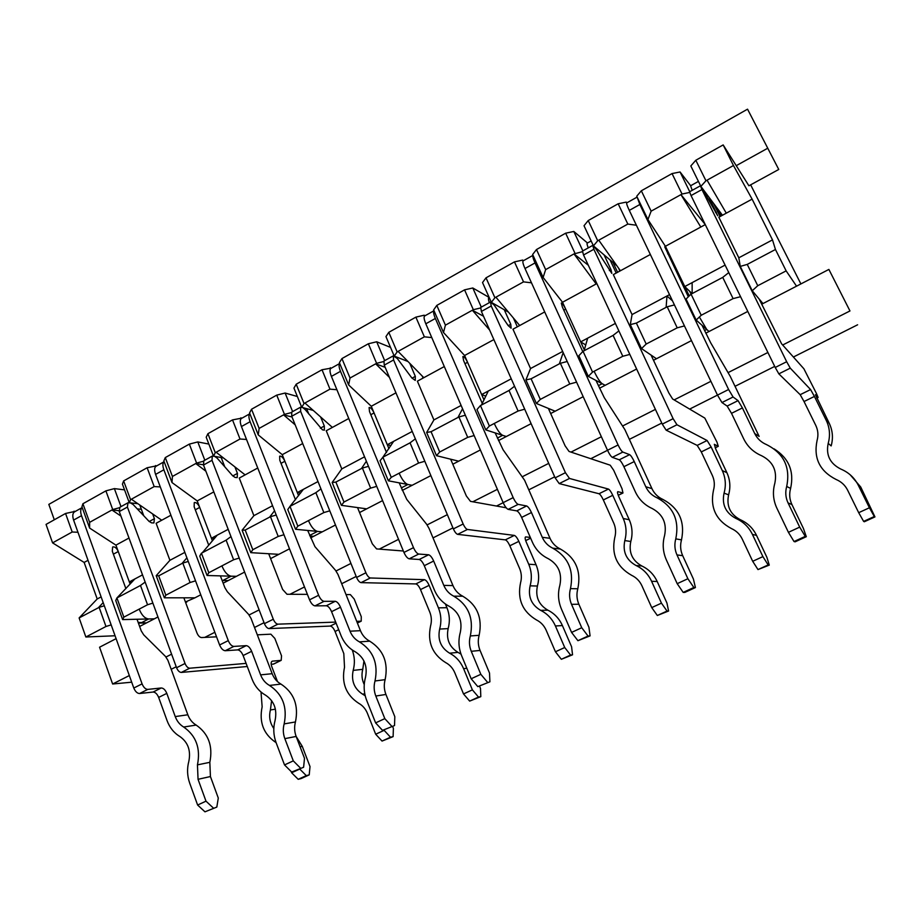 <?xml version="1.0" encoding="UTF-8"?>
<svg xmlns="http://www.w3.org/2000/svg" width="921" height="921" viewBox="0 0 921 921"><rect width="100%" height="100%" fill="white"/><g stroke="black" fill="none" stroke-linecap="round" stroke-linejoin="round"><path stroke-width="1.38" d="M595.968 380.442L604.257 397.63L624.899 429.658L651.941 488.637L645.771 486.737L634.247 461.571C632.405 457.737 630.862 455.423 629.63 454.652L622.838 452.073C621.56 451.267 619.971 448.907 618.083 444.97L535.02 262.934C533.155 258.732 532.488 256.199 533.017 255.324M683.186 592.399L684.798 592.422L695.413 587.552L693.847 587.506L683.186 592.399L677.188 583.672L666.355 559.899C662.89 552.013 662.291 543.908 664.571 535.596C667.057 523.358 662.936 514.332 652.195 508.519C644.55 505.019 638.932 499.458 635.34 491.826L623.897 466.694L634.247 461.571M532.994 255.347L523.289 260.781C522.357 261.23 522.921 263.809 524.993 268.518L607.515 450.277C609.391 454.203 610.991 456.551 612.304 457.346L619.257 459.809C620.524 460.581 622.066 462.872 623.897 466.694M561.292 303.067L562.351 306.969L582.763 351.592M561.419 302.997C562.455 303.423 563.882 305.473 565.678 309.145L584.328 349.865M636.618 369.022L605.189 385.3L602.161 383.7C600.02 382.123 597.453 378.209 594.459 371.98M695.413 587.552L693.421 579.067L682.691 555.674C680.412 550.551 680.02 545.29 681.505 539.879C685.212 521.562 679.019 508.081 662.924 499.447C657.939 497.19 654.29 493.587 651.941 488.637M693.847 587.506L687.883 578.733L676.981 554.926C674.679 549.71 674.276 544.357 675.784 538.866C679.56 520.227 673.263 506.515 656.915 497.731C651.861 495.44 648.142 491.768 645.771 486.737M677.188 583.672L687.883 578.733M702.009 325.263L710.69 342.808L730.295 376.459L759.134 436.393L754.702 433.526L742.407 407.934L738.066 400.635L733.081 396.997L728.615 389.502L639.853 204.497L637.136 197.071M794.029 541.536L795.122 541.824L806.301 536.69L805.265 536.379L794.029 541.536L788.422 532.326L776.852 508.139C773.133 500.103 772.466 491.826 774.826 483.283C777.382 470.712 772.984 461.536 761.609 455.734C753.516 452.257 747.553 446.639 743.731 438.891L731.504 413.333L742.407 407.934M637.125 197.094L626.798 202.873C626.234 203.115 627.063 205.613 629.296 210.391L717.471 395.086L721.972 402.546L727.141 406.069L731.504 413.333M664.732 246.805L688.344 296.804M664.812 246.77L668.773 253.287L689.265 295.906M747.783 311.436L709.032 331.502L706.729 329.453L699.453 317.112M725.092 265.098L684.764 286.546L692.085 293.603M705.82 333.172L709.032 331.502L696.149 320.048L686.064 299.026L691.061 294.144L701.226 315.27L733.093 298.611L722.732 277.382L691.061 294.144L689.668 291.266M806.301 536.69L803.388 528.378L791.933 504.57C789.516 499.366 789.067 493.978 790.609 488.429C794.339 471.322 788.837 458.14 774.112 448.884M805.265 536.379L799.693 527.123L788.042 502.889C785.578 497.593 785.129 492.113 786.695 486.461C790.575 467.327 783.852 453.374 766.537 444.613C761.183 442.345 757.246 438.649 754.702 433.526M788.422 532.326L799.693 527.123M495.141 432.905L503.073 449.759L524.613 480.278L550.01 538.301L542.262 537.288L531.463 512.537C529.702 508.783 528.09 506.596 526.605 505.963L518.189 504.363C516.658 503.718 514.989 501.473 513.181 497.616L435.357 318.47C433.63 314.326 433.181 311.747 433.998 310.722M577.916 640.694L590.085 635.87L588.047 636.054L577.916 640.694L571.573 632.416L561.43 609.057C558.172 601.309 557.654 593.389 559.853 585.296C562.27 573.369 558.402 564.492 548.248 558.667C541.018 555.156 535.723 549.641 532.361 542.135L521.62 517.418L531.463 512.537M433.975 310.757L424.857 315.857C423.591 316.49 423.902 319.138 425.813 323.789L503.154 502.659C504.938 506.504 506.619 508.737 508.173 509.359L516.75 510.879C518.247 511.489 519.87 513.665 521.62 517.418M462.872 356.588L463.597 360.572L482.259 403.375M463.033 356.496C464.322 356.772 465.83 358.706 467.557 362.298L483.974 399.875M531.118 423.672L506.331 436.508L502.659 435.322C500.138 433.998 497.455 430.28 494.589 424.178M590.085 635.87L588.922 627.236L578.86 604.234C576.73 599.191 576.385 594.045 577.812 588.784C581.427 570.928 575.613 557.666 560.371 549.02C555.662 546.752 552.209 543.171 550.01 538.301M588.047 636.054L581.738 627.731L571.527 604.337C569.362 599.214 569.017 593.976 570.467 588.623C574.14 570.456 568.245 556.986 552.784 548.191C548.007 545.877 544.495 542.25 542.262 537.288M571.573 632.416L581.738 627.731M399.161 482.846L406.748 499.378L426.619 524.233L429.094 528.493L452.959 585.595L443.807 585.388L433.664 561.039C431.984 557.355 430.303 555.271 428.599 554.787L418.721 554.051C416.96 553.556 415.221 551.426 413.494 547.65L340.505 371.336C338.893 367.249 338.64 364.624 339.734 363.461M402.304 490.398L403.099 489.984L402.051 489.799L403.099 489.984L412.136 485.298L407.865 484.492C405.01 483.41 402.212 479.876 399.461 473.889M477.815 686.629L489.914 681.805L477.815 686.629L471.172 678.765L461.663 655.81C458.6 648.188 458.14 640.429 460.27 632.543C462.63 620.915 459.003 612.189 449.39 606.375C442.541 602.841 437.533 597.372 434.378 589.993L424.293 565.69L433.664 561.039M339.699 363.496L331.111 368.296C329.545 369.102 329.649 371.808 331.41 376.401L403.951 552.439C405.666 556.203 407.416 558.333 409.189 558.817L419.205 559.473C420.932 559.933 422.624 562.006 424.293 565.69M369.091 407.589L369.517 411.629L386.521 452.487M369.309 407.473C370.806 407.6 372.395 409.431 374.064 412.953L388.961 448.688M489.914 681.805L489.512 673.055L480.06 650.433C478.057 645.483 477.757 640.452 479.139 635.317C482.65 617.899 477.193 604.855 462.756 596.209C458.29 593.93 455.032 590.384 452.959 585.595M487.451 682.208L480.831 674.31L471.264 651.308C469.238 646.277 468.927 641.154 470.332 635.939C473.901 618.221 468.375 604.97 453.742 596.175C449.218 593.861 445.902 590.257 443.807 585.388M471.172 678.765L480.831 674.31M307.683 530.45L314.959 546.66L335.532 570.341L337.995 574.485L360.445 630.678L350.026 631.196L340.505 607.238C338.893 603.635 337.144 601.643 335.244 601.298L324.054 601.344C322.085 600.987 320.278 598.961 318.631 595.265L250.109 421.714C248.612 417.685 248.532 415.026 249.879 413.736M310.63 537.887L313.635 536.321L309.882 535.987L313.635 536.321L322.258 531.854L317.469 531.394C314.291 530.531 311.402 527.157 308.765 521.286M382.514 730.365L394.533 725.552L382.514 730.365L375.607 722.881L366.662 700.305C363.795 692.822 363.404 685.224 365.464 677.534C367.755 666.194 364.348 657.606 355.241 651.792C348.737 648.257 344.005 642.846 341.035 635.582L331.572 611.671L340.505 607.238M249.833 413.771L241.739 418.295C239.909 419.262 239.805 422.014 241.44 426.55L309.548 599.824C311.183 603.52 313.002 605.534 314.982 605.88L326.299 605.753C328.21 606.099 329.971 608.067 331.572 611.671M279.65 456.229L279.811 460.316L295.491 499.792M279.903 456.091C281.607 456.091 283.265 457.818 284.877 461.271L298.577 495.705M394.533 725.552L394.81 716.699L385.934 694.457C384.057 689.587 383.781 684.66 385.128 679.652C388.547 662.648 383.412 649.823 369.724 641.177C365.487 638.898 362.39 635.386 360.445 630.678M391.69 726.151L384.805 718.633L375.814 696.023C373.914 691.072 373.638 686.064 375.008 680.976C378.485 663.696 373.293 650.663 359.42 641.868C355.126 639.554 351.995 635.997 350.026 631.196M375.607 722.881L384.805 718.633M220.384 575.867L224.874 587.679L227.372 591.777L248.578 614.353L251.03 618.382L272.167 673.688L260.608 674.874L251.64 651.308C250.109 647.762 248.302 645.874 246.229 645.644L233.853 646.415C231.701 646.174 229.847 644.24 228.27 640.625L163.869 469.779C162.476 465.796 162.568 463.113 164.134 461.709M223.17 583.189L228.178 580.598L222.099 580.368M291.669 772.051L303.608 767.262L291.669 772.051L284.52 764.925L276.127 742.729C273.433 735.361 273.088 727.935 275.08 720.429C277.313 709.343 274.113 700.904 265.467 695.113C259.296 691.556 254.818 686.214 252.032 679.065L243.121 655.533L251.64 651.308M164.076 461.755L156.443 466.026C154.36 467.12 154.083 469.906 155.591 474.396L219.601 644.965C221.167 648.591 223.043 650.502 225.208 650.733L237.687 649.892C239.771 650.122 241.59 651.999 243.121 655.533M194.25 502.67L194.158 506.803L208.733 545.163M194.55 502.509C196.415 502.394 198.142 504.029 199.696 507.413L212.406 540.823M244.618 572.079L236.421 576.327L231.148 576.178C227.706 575.51 224.712 572.298 222.191 566.53M303.608 767.262L304.506 758.328L296.148 736.443C294.386 731.665 294.156 726.83 295.457 721.949C298.795 705.336 293.96 692.719 280.963 684.084C276.933 681.805 273.998 678.34 272.167 673.688M300.419 768.033L293.292 760.873L284.842 738.642C283.058 733.784 282.828 728.868 284.152 723.906C287.536 707.029 282.655 694.215 269.496 685.443C265.421 683.117 262.462 679.594 260.608 674.874M284.52 764.925L293.292 760.873M137.01 619.257L141.235 630.885L143.722 634.857L165.469 656.42L167.921 660.334L187.838 714.788L175.243 716.573L166.805 693.375C165.331 689.898 163.478 688.102 161.244 687.975L147.809 689.403C145.495 689.276 143.584 687.434 142.076 683.877L81.508 515.679C80.219 511.754 80.449 509.037 82.211 507.54M140.717 623.091L148.649 618.97L154.348 618.831L146.462 622.918L138.15 622.389M204.969 811.827L216.826 807.072L204.969 811.827L197.624 805.035L189.714 783.207C187.193 775.966 186.894 768.678 188.828 761.356C191.004 750.534 187.988 742.234 179.779 736.443C173.919 732.897 169.671 727.613 167.046 720.579L158.665 697.416L166.805 693.375M82.153 507.586L74.958 511.615C72.644 512.836 72.195 515.668 73.599 520.089L133.798 688.033C135.306 691.579 137.217 693.409 139.555 693.525L153.082 692.039C155.327 692.155 157.192 693.95 158.665 697.416M112.627 547.062L112.304 551.219L125.901 588.657M112.949 546.89C114.987 546.671 116.76 548.214 118.268 551.529L130.114 584.087M148.649 618.97C144.942 618.498 141.892 615.424 139.462 609.771M216.826 807.072L218.289 798.058L210.425 776.541L209.827 762.323C213.073 746.091 208.526 733.68 196.173 725.08C192.339 722.789 189.565 719.359 187.838 714.788M213.327 807.993L205.993 801.166L198.05 779.304L197.451 764.867C200.755 748.393 196.161 735.775 183.67 727.026C179.791 724.7 176.982 721.224 175.243 716.573M197.624 805.035L205.993 801.166M757.983 569.581L752.699 561.303L762.899 556.618L768.16 564.941L757.983 569.581L769.277 565.103L766.882 557.297L756.544 535.412C753.021 528.217 747.622 522.99 740.346 519.732C730.203 514.344 726.289 506.043 728.615 494.83C730.71 487.174 730.134 479.783 726.876 472.657L715.916 449.46L714.316 444.313L718.276 446.328L716.964 442.126L704.83 418.088L672.618 399L668.899 393.06L651.066 355.08L656.466 358.741L691.464 340.609M604.049 254.852L611.003 269.657L611.82 273.387L595.864 248.797L592.767 245.389L593.872 249.28L673.124 418.675L676.97 424.765L707.109 440.514L711.173 447.053L722.306 470.619C725.61 477.861 726.197 485.367 724.056 493.149C721.696 504.535 725.667 512.974 735.96 518.454C743.351 521.77 748.831 527.077 752.399 534.376L762.899 556.618M592.663 245.447L582.475 251.088L583.534 254.99L662.268 424.12L666.148 430.176L697.185 445.396L707.109 440.514M591.144 240.957L587.322 243.075C586.735 243.225 587.045 244.825 588.254 247.887M752.699 561.303L742.257 539.096C739.92 534.284 736.328 530.784 731.47 528.585C715.905 520.25 709.907 507.471 713.487 490.248C714.892 485.137 714.5 480.198 712.336 475.432L701.284 451.912L697.185 445.396M769.277 565.103L768.16 564.941M618.751 268.391L619.833 271.073M612.983 262.427L617.611 272.282M616.207 273.053L610.047 259.941M700.351 185.823L689.553 191.798L691.049 195.574L775.229 367.467L778.844 373.857L800.188 394.683L804.033 401.533L814.417 396.433L826.241 420.367C829.752 427.724 830.408 435.403 828.198 443.381L831.156 445.914C833.332 438.074 832.688 430.521 829.222 423.28L815.419 394.706L818.101 397.446L816.363 393.336L803.883 368.768L781.607 343.821L759.1 298.945L762.956 303.573L828.888 269.427L849.968 310.953L782.666 345.007M708.94 197.175L717.701 215.756L701.342 186.998L700.397 185.8L701.94 189.553L786.672 361.723L790.264 368.147L810.595 389.56L814.417 396.433M698.429 181.402L690.589 185.766L692.212 190.325M863.622 521.39L858.694 512.686L869.412 507.77L874.305 516.52L863.622 521.39L864.312 521.758L874.95 516.911L860.732 487.025L858.245 485.16L869.412 507.77M828.198 443.381C825.78 455.055 829.994 463.62 840.861 469.088C848.655 472.381 854.446 477.734 858.245 485.16M804.033 401.533L815.787 425.421C818.09 430.268 818.516 435.311 817.065 440.549C813.381 458.198 819.759 471.184 836.176 479.507C841.299 481.695 845.11 485.229 847.596 490.11L858.694 512.686M850.21 474.81L860.732 487.025M874.95 516.911L874.305 516.52M719.738 211.611L721.604 215.721M715.721 206.235L720.659 216.239M720.061 216.562L713.499 203.265M657.329 615.493L651.734 607.607L661.451 603.151L667.034 611.072L657.329 615.493L668.588 611.014L666.954 603.071L657.203 581.531C653.887 574.451 648.775 569.282 641.868 566.001C632.232 560.601 628.548 552.427 630.804 541.479C632.842 534.019 632.324 526.766 629.25 519.743L618.924 496.903C617.577 493.783 617.197 492.033 617.807 491.653L622.964 493L622.032 488.717L613.662 470.24L610.22 465.197L569.04 451.451L565.103 445.81L548.386 408.429L555.156 411.215L583.189 396.698M504.259 309.732L510.775 324.319L511.132 328.21L508.093 325.47L494.117 305.012L490.525 302.007L491.227 306.002L565.425 472.692L569.5 478.46L608.47 489.074C609.656 489.707 611.083 491.779 612.764 495.314L623.241 518.5C626.349 525.638 626.867 532.994 624.806 540.581C622.515 551.702 626.245 560.003 636.008 565.482C643.019 568.821 648.211 574.082 651.573 581.266L661.451 603.151M490.363 302.1L480.727 307.43L481.395 311.436L555.133 477.861L559.22 483.594L599.007 493.737L608.47 489.074M489.201 297.541L489.028 297.633C488.188 297.932 488.291 299.601 489.327 302.675M651.734 607.607L641.902 585.756C639.704 581.024 636.296 577.559 631.691 575.349C616.92 567.002 611.279 554.43 614.756 537.611C616.114 532.626 615.781 527.791 613.743 523.093L603.324 499.942C601.655 496.419 600.216 494.347 599.007 493.737M668.588 611.014L667.034 611.072M519.076 324.756L519.479 325.654M517.337 326.817L513.377 317.987M506.193 507.782L470.47 501.358L466.36 495.993L450.657 459.199L458.67 461.191L480.371 449.955M409.764 363.335L415.325 376.378L415.244 380.396L411.86 377.967L397.296 358.499L393.255 355.874L393.601 359.961L463.159 523.991C464.621 527.169 466.049 528.988 467.419 529.46L514.344 535.412C515.737 535.918 517.234 537.899 518.845 541.364L528.712 564.205C531.647 571.227 532.108 578.434 530.105 585.837C527.871 596.704 531.394 604.878 540.673 610.358C547.327 613.697 552.243 618.9 555.421 625.981L564.723 647.521L570.583 655.061L561.338 659.286L555.444 651.769L564.723 647.521M393.048 355.99L383.942 361.032L384.253 365.13L453.362 528.907C454.824 532.073 456.252 533.892 457.645 534.353L505.318 539.867L514.344 535.412M561.338 659.286L572.54 654.808L571.584 646.749L562.397 625.555C559.277 618.59 554.419 613.455 547.845 610.163C538.693 604.775 535.216 596.727 537.415 586.032C539.395 578.733 538.935 571.63 536.045 564.723L526.294 542.216C525.039 539.13 524.809 537.346 525.615 536.885L530.323 537.438M555.444 651.769L546.188 630.275C544.115 625.612 540.892 622.182 536.506 619.96C522.483 611.625 517.165 599.237 520.549 582.809C521.873 577.951 521.562 573.207 519.651 568.591L509.831 545.773C508.231 542.319 506.723 540.351 505.318 539.867M572.54 654.808L570.583 655.061M423.107 378.07L422.267 376.102M403.352 551L376.562 548.904L372.291 543.804L357.544 507.586L366.673 508.853L382.595 500.61M320.635 416.971L324.319 426.02L324.376 430.165L322.431 429.819L305.058 409.465L302.71 407.577L300.614 407.174L300.637 411.33L365.902 572.77C367.295 575.89 368.78 577.617 370.334 577.974L424.443 579.677C426.009 580.069 427.574 581.957 429.117 585.353L438.431 607.848C441.194 614.768 441.608 621.836 439.662 629.066C437.487 639.681 440.802 647.728 449.621 653.196C455.953 656.546 460.615 661.704 463.608 668.681L472.381 689.875L478.506 697.07L469.664 701.1L463.516 693.939L472.381 689.875M300.373 407.301L291.738 412.09L291.727 416.257L356.588 577.444C357.981 580.552 359.466 582.279 361.032 582.625L415.808 583.926L424.443 579.677M306.612 408.636L308.823 414.093M463.516 693.939L454.801 672.767C452.844 668.186 449.782 664.789 445.614 662.567C432.271 654.232 427.252 642.041 430.556 625.992C431.834 621.238 431.569 616.586 429.762 612.039L420.494 589.578C418.963 586.182 417.397 584.305 415.808 583.926M469.664 701.1L480.808 696.644L480.497 688.482L479.599 686.329M445.384 603.969L446.938 607.699C449.667 614.514 450.081 621.479 448.159 628.606C446.017 639.059 449.298 646.979 458.013 652.379L461.018 654.163M480.808 696.644L478.506 697.07M356.726 621.353L361.216 621.168L361.274 616.69L354.194 599.018L350.348 594.598L346.031 594.575M307.407 594.367L286.995 594.264L282.586 589.394L268.702 553.74L278.844 554.338L289.505 548.824M234.913 466.901L237.434 473.394L237.204 477.608L235.039 477.412L232.622 475.731L217.08 458.071L214.593 456.332L212.279 456.079L212.003 460.316L273.295 619.223C274.642 622.274 276.173 623.92 277.889 624.162L335.705 622.101M211.991 456.24L203.806 460.776L203.495 465.013L264.419 623.667C265.755 626.717 267.297 628.352 269.024 628.594L330.213 626.073L336.119 623.16M221.178 457.518L224.793 466.843M375.676 734.233L384.149 730.341L390.492 737.214L382.042 741.071L375.676 734.233L367.444 713.395C365.591 708.882 362.69 705.509 358.718 703.299C346.02 694.987 341.288 682.979 344.512 667.276L343.809 653.599L335.06 631.472C333.586 628.134 331.963 626.338 330.213 626.073M382.042 741.071L393.117 736.627L393.382 728.384L392.611 726.439M352.248 649.984C354.723 656.673 355.034 663.477 353.18 670.396C351.062 680.769 354.194 688.701 362.586 694.158L365.211 695.781M363.945 660.933L362.77 669.337C361.377 674.609 361.872 679.686 364.244 684.579M393.117 736.627L390.492 737.214M277.509 681.621L271.81 666.712C270.797 663.73 270.947 661.888 272.259 661.174L281.193 660.345L281.538 655.833L274.826 638.403L270.866 634.178L257.327 634.834M216.55 636.825L201.48 637.562C199.696 637.355 198.188 635.812 196.944 632.923L183.866 597.81L194.93 597.821L200.778 594.782M152.656 513.941L154.417 518.673L153.911 522.944L151.562 522.875L149.018 521.332L133.085 504.478L130.46 502.889L127.961 502.774L127.409 507.068L185.029 663.488C186.318 666.482 187.884 668.059 189.749 668.209L246.091 663.385M127.639 502.958L119.868 507.264L119.293 511.558L176.567 667.737C177.845 670.73 179.422 672.284 181.299 672.434L247.277 666.505M271.2 664.352L273.733 663.995M139.773 505.019L143.757 515.772M185.662 602.622L186.871 601.989L185.432 602L194.93 597.821L164.364 597.81L165.838 595.185L190.083 582.509L195.54 580.852M298.197 779.316L291.635 772.777L299.739 769.058L306.29 775.62L298.197 779.316L301.144 778.567L309.214 774.883L310.009 766.583L302.261 746.344L300.108 746.793M271.591 700.582L270.417 709.941C268.748 716.722 269.876 722.904 273.825 728.499M261.011 692.016L262.14 706.798C258.997 722.156 263.475 733.979 275.563 742.268L276.058 742.556M284.842 738.642L296.148 736.443L302.261 746.344M309.214 774.883L306.29 775.62M291.174 771.556L291.635 772.777M232.518 419.895L207.916 433.687L215.272 452.718L240.013 439.006L232.518 419.895L242.177 418.053M207.916 433.687L206.2 437.21L213.511 456.148L223.389 457.91M245.193 530.059L252.803 549.722L278.2 536.436L270.463 516.693L245.193 530.059L242.119 530.185L253.885 515.656L239.253 478.068L257.742 468.006M253.885 515.656L272.558 505.721M208.814 572.724L233.623 559.749L226.117 540.155L201.434 553.21L208.814 572.724L207.075 575.498L199.753 556.088L201.434 553.21M89.636 522.345L112.719 509.543L105.892 490.87L82.913 503.741L89.636 522.345L89.613 528.067L115.931 545.14L129.32 581.899L134.857 578.952L116.921 597.936L123.851 617.139L122.631 619.603L154.348 618.831L157.952 616.966M139.624 626.464L146.462 622.918L138.426 623.149M116.104 638.644L99.56 647.221L112.627 684.004L129.331 675.553M767.884 352.49L728.246 372.533M710.897 381.317L674.149 399.91M655.418 409.385L622.872 425.859M601.367 436.738L570.985 452.107M548.709 463.378L522.61 476.583M497.386 489.339L472.807 501.784M447.353 514.655L427.114 524.901M398.551 539.349L379.245 549.123M350.947 563.433L336.038 570.974M304.483 586.942L289.988 594.275M259.135 609.886L249.096 614.963M214.846 632.29L204.738 637.401M171.594 654.175L166.01 657.007M757.753 285.717L786.143 270.878L775.447 249.487L747.242 264.408L757.753 285.717L752.25 290.748L762.956 303.573L761.702 304.229M674.437 304.943L667.195 306.774L636.353 323.087L630.298 324.618L641.511 348.587L656.466 358.741L653.507 360.272M587.483 242.994L573.806 231.459L565.655 233.197L536.483 249.545L545.658 269.611L543.114 277.463L562.524 302.249L580.679 341.887L587.679 338.157L584.087 350.751L583.051 351.292L592.56 372.084L588.289 376.39L605.189 385.3L599.536 388.225M531.095 378.784L540.305 399.403L569.765 383.999L560.382 363.288L531.095 378.784L525.903 379.913L536.402 403.49L555.156 411.215L550.677 413.541M489.166 297.448L472.807 287.985L464.564 289.85L436.807 305.404L445.419 325.159L443.485 332.516L464.598 355.506L481.648 394.545L488.314 390.999L481.441 405.056L480.451 405.574L489.373 426.032L485.816 429.9L506.331 436.508L498.491 440.572M431.063 431.707L439.697 452.004L467.707 437.36L458.911 416.971L431.063 431.707L426.642 432.467L436.485 455.676L458.67 461.191L452.81 464.23M390.539 347.39L376.701 341.783L368.365 343.763L341.944 358.568L350.026 378.036L348.633 384.932L371.278 406.265L387.304 444.716L393.658 441.332L382.894 457.207L391.252 477.331L388.363 480.808L412.136 485.298L430.867 475.593M335.877 482.074L343.982 502.049L370.633 488.118L362.39 468.052L335.877 482.074L332.159 482.5L341.403 505.341L366.673 508.853L359.558 512.537M297.356 396.502L285.13 393.037L276.737 395.121L251.537 409.235L259.135 428.403L258.237 434.885L282.252 454.675L297.333 492.551L303.389 489.327L290 506.354L297.84 526.167L295.56 529.287L322.258 531.854L335.486 525.005M242.119 530.185L250.8 552.658L278.844 554.338L270.601 558.61M207.075 575.498L236.421 576.327L228.178 580.598L222.134 580.46M767.446 148.385L736.236 165.665L748.911 185.789L778.752 169.464L747.541 109.173L48.825 504.386L54.293 519.778M747.541 109.173L778.752 169.464M786.143 270.878L796.538 286.178M690.658 185.72L680.066 171.974L672.042 173.574L641.327 190.785L636.733 196.231L647.923 219.543L665.411 246.287L684.764 286.546M636.388 225.242L627.834 224.068L618.164 203.771L588.231 220.545L584.018 225.737L593.435 245.849L616.84 265.709M618.164 203.771L626.245 202.102L626.648 202.942M562.524 302.249L596.186 283.944L573.99 253.908L582.337 251.709M587.679 338.157L615.401 323.421M596.843 283.576L596.186 283.944M630.298 324.618L632.059 314.568L613.317 274.619L650.353 254.484M525.903 379.913L530.554 368.538L562.65 351.465M559.358 363.83L563.18 352.616M464.598 355.506L493.875 339.584M488.314 390.999L511.247 378.807M530.554 368.538L512.962 329.2L544.702 311.931M426.642 432.467L433.906 419.93L461.122 405.459M457.944 417.489L462.549 408.763M371.278 406.265L395.949 392.841M393.658 441.332L412.24 431.454M433.906 419.93L417.386 381.179L444.302 366.546M332.159 482.5L341.795 468.916L364.543 456.816M361.469 468.536L366.362 461.225M282.252 454.675L302.71 443.554M303.389 489.327L317.998 481.568M341.795 468.916L326.241 430.752L348.76 418.502M269.577 517.165L274.55 510.775M228.189 529.322L211.427 538.232L197.221 500.92L213.822 491.895M188.264 561.453L182.807 563.076L158.688 575.832L156.202 575.671L169.913 560.313L184.856 552.37M181.967 563.525L186.905 557.827M115.931 545.14L128.998 538.025M134.857 578.952L142.513 574.877M750.638 184.845L800.89 283.921M75.499 511.305L65.564 513.469L46.05 524.406L52.578 542.872L72.195 532.004L77.974 532.269M52.578 542.872L84.133 562.432L97.2 598.972L79.125 617.933L85.86 636.998L115.067 635.766M775.447 249.487L772.5 239.886L752.112 199.132L733.461 165.527L723.169 144.919L736.236 165.665M733.461 165.527L705.958 180.769L695.816 160.254L690.819 165.953L700.869 186.376L705.958 180.769M723.169 144.919L695.816 160.254M641.327 190.785L651.135 211.162L647.923 219.543M672.042 173.574L682.035 194.032L651.135 211.162M124.542 489.857L114.377 488.614L105.892 490.87M82.913 503.741L81.934 506.769L89.613 528.067M123.851 617.139L147.544 604.752L140.487 585.468L117.738 597.51M85.86 636.998L105.973 626.487L99.134 607.353L98.328 607.779L103.175 602.599M79.125 617.933L98.328 607.779M120.95 516.082L111.913 509.992L119.028 510.695M156.938 465.75L147.13 467.753L123.633 480.923L122.424 484.112L129.297 502.762L130.563 499.666L154.175 486.576L160.3 486.921M131.369 499.205L161.739 520.227L170.915 515.23M84.133 562.432L88.025 560.313M772.5 239.886L738.815 257.799L718.829 217.229L752.112 199.132M752.25 290.748L740.265 266.399L738.815 257.799M740.265 266.399L747.242 264.408M636.353 323.087L646.185 344.051L677.211 327.83L684.464 325.93M677.211 327.83L667.195 306.774M593.435 245.849L597.717 240.761L627.834 224.068M598.754 240.185L620.42 270.751M626.245 202.102L626.925 202.804M545.658 269.611L573.99 253.908L588.323 265.26M592.56 372.084L622.792 356.277L613.098 335.394L584.087 350.751M536.483 249.545L532.637 254.495L543.114 277.463M508.461 312.138L491.354 302.353L494.911 297.736L523.531 281.872L531.475 282.816M495.901 297.184L519.72 325.527M523.508 260.655L522.668 260.079L514.471 261.886L486.023 277.831L482.523 282.551L491.354 302.353M445.419 325.159L473.325 309.698L480.417 308.028M489.65 330.063L472.346 310.239L483.525 316.237M489.373 426.032L518.086 411.019L509.014 390.469L481.441 405.056M436.807 305.404L433.653 309.905L443.485 332.516M408.003 361.527L394.234 356.105L397.135 351.926L424.362 336.833L431.776 337.581M398.079 351.396L423.821 377.679M425.145 315.684L424.167 315.212L415.878 317.135L388.8 332.32L385.957 336.602L394.234 356.105M350.026 378.036L376.597 363.311L383.493 361.608M389.433 377.403L375.664 363.818L385.185 367.341M391.252 477.331L418.571 463.056L410.064 442.828L383.827 456.712M341.944 358.568L339.4 362.655L348.633 384.932M313.267 410.432L301.731 407.312L304.034 403.525L329.971 389.146L336.902 389.733M304.932 403.03L332.389 427.413M331.479 368.089L322.005 369.747L296.205 384.207L293.949 388.098L301.731 407.312M259.135 428.403L284.451 414.369L291.197 412.643M295.18 424.857L283.576 414.864L292.015 416.994M297.84 526.167L323.858 512.571L315.868 492.666L290.886 505.882M251.537 409.235L249.568 412.942L258.237 434.885M216.124 452.234L245.124 474.868M240.013 439.006L246.517 439.467M197.221 500.92L171.997 482.546L172.423 476.456L196.599 463.067L203.207 461.317M205.878 471.207L195.747 463.528L203.426 464.806M208.848 444.06L197.785 441.93L189.335 444.106L165.296 457.576L163.834 460.937L171.997 482.546M223.699 464.011L222.065 463.735M217.218 535.159L202.286 552.761M155.603 465.542L155.902 466.314M211.427 538.232L214.42 538.463M197.785 441.93L204.819 460.212M276.219 515.023L270.463 516.693M240.945 417.766L241.256 418.56M297.333 492.551L300.591 493.046M285.13 393.037L292.613 411.606M368.469 466.337L362.39 468.052M330.374 367.721L330.697 368.515M387.304 444.716L390.93 445.603M376.701 341.783L384.667 360.629M465.347 415.221L458.911 416.971M424.167 315.212L424.523 316.03M481.648 394.545L485.793 396.145M472.807 287.985L481.292 307.119M567.209 361.493L560.382 363.288M522.668 260.079L523.047 260.908M580.679 341.887L585.744 344.926M573.806 231.459L582.855 250.88M705.267 224.609L700.8 227.038L680.953 194.63L705.21 224.505M700.8 227.038L665.411 246.287M692.132 282.62L692.155 293.557M722.732 277.382L728.764 272.593M707.052 180.171L726.301 213.177M116.921 597.936L115.735 600.504L122.631 619.603M105.973 626.487L111.165 624.875M104.315 605.776L99.134 607.353M123.633 480.923L130.563 499.666M158.688 575.832L165.838 595.185M164.364 597.81L156.202 575.671M147.544 604.752L152.863 603.117M145.15 582.084L140.487 585.468M112.719 509.543L119.223 507.782M114.377 488.614L120.996 506.631M154.175 486.576L147.13 467.753M190.083 582.509L182.807 563.076M165.296 457.576L172.423 476.456M213.511 456.148L215.272 452.718M250.8 552.658L252.803 549.722M233.623 559.749L239.23 558.068M230.987 536.586L226.117 540.155M196.599 463.067L189.335 444.106M278.2 536.436L283.967 534.733M290 506.354L287.766 509.566L295.56 529.287M296.205 384.207L304.034 403.525M341.403 505.341L343.982 502.049M323.858 512.571L329.776 510.833M320.945 488.89L315.868 492.666M284.451 414.369L276.737 395.121M329.971 389.146L322.005 369.747M370.633 488.118L376.712 486.357M382.894 457.207L380.062 460.776L388.363 480.808M388.8 332.32L397.135 351.926M436.485 455.676L439.697 452.004M418.571 463.056L424.823 461.271M415.359 438.845L410.064 442.828M376.597 363.311L368.365 343.763M424.362 336.833L415.878 317.135M467.707 437.36L474.142 435.552M480.451 405.574L476.974 409.557L485.816 429.9M486.023 277.831L494.911 297.736M536.402 403.49L540.305 399.403M518.086 411.019L524.705 409.189M514.54 386.244L509.014 390.469M473.325 309.698L464.564 289.85M523.531 281.872L514.471 261.886M569.765 383.999L576.581 382.146M583.051 351.292L578.849 355.713L588.289 376.39M588.231 220.545L597.717 240.761M641.511 348.587L646.185 344.051M622.792 356.277L629.814 354.412M618.877 330.904L613.098 335.394M575.015 253.344L565.655 233.197M696.149 320.048L701.226 315.27M733.093 298.611L740.576 296.7M682.035 194.032L689.656 192.443M680.066 171.974L689.725 191.706M828.888 269.427L849.968 310.953M131.703 682.185L112.627 684.004M857.612 324.791L793.395 357.026M774.699 366.408L735.039 386.313M728.615 389.502L689.645 409.097M661.785 423.073L629.342 439.363M607.526 450.3L590.787 458.704M554.672 476.836L528.792 489.822M503.165 502.682L496.477 506.043M452.936 527.894L433.02 537.887M356.185 576.454L341.691 583.718M264.051 622.688L254.507 627.477M176.21 666.781L171.202 669.291M700.869 186.376L722.467 215.261M666.113 307.338L666.977 295.998L672.503 300.879M632.059 314.568L669.521 294.639M74.071 511.178L74.348 511.949M129.32 581.899L132.094 581.945M141.35 509.301L137.241 508.876M129.297 502.762L137.839 503.683M140.994 512.847L142.732 513.02M169.913 560.313L156.121 523.278L161.739 520.227M72.195 532.004L65.564 513.469M97.2 598.972L101.126 596.889M607.515 450.277L618.083 444.97M524.993 268.518L535.02 262.934M619.257 459.809L629.63 454.652M612.304 457.346L622.838 452.073M563.813 310.158L565.678 309.145M598.362 385.669L602.161 383.7M682.691 555.674L676.981 554.926M662.924 499.447L656.915 497.731M681.505 539.879L675.784 538.866M629.296 210.391L639.853 204.497M727.141 406.069L738.066 400.635M721.972 402.546L733.081 396.997M667.713 253.874L668.773 253.287M704.565 330.581L706.729 329.453M791.933 504.57L788.042 502.889M790.609 488.429L786.695 486.461M503.154 502.659L513.181 497.616M425.813 323.789L435.357 318.47M516.75 510.879L526.605 505.963M508.173 509.359L518.189 504.363M464.967 363.703L467.557 362.298M497.386 438.062L502.659 435.322M578.86 604.234L571.527 604.337M560.371 549.02L552.784 548.191M577.812 588.784L570.467 588.623M403.951 552.439L413.494 547.65M331.41 376.401L340.505 371.336M419.205 559.473L428.599 554.787M409.189 558.817L418.721 554.051M370.806 414.715L374.064 412.953M401.268 487.923L407.865 484.492M480.06 650.433L471.264 651.308M462.756 596.209L453.742 596.175M479.139 635.317L470.332 635.939M309.548 599.824L318.631 595.265M241.44 426.55L250.109 421.714M326.299 605.753L335.244 601.298M314.982 605.88L324.054 601.344M281.02 463.355L284.877 461.271M309.663 535.446L317.469 531.394M385.934 694.457L375.814 696.023M369.724 641.177L359.42 641.868M385.128 679.652L375.008 680.976M219.601 644.965L228.27 640.625M155.591 474.396L163.869 469.779M237.687 649.892L246.229 645.644M225.208 650.733L233.853 646.415M195.298 509.797L199.696 507.413M222.859 580.472L231.148 576.178M280.963 684.084L269.496 685.443M295.457 721.949L284.152 723.906M133.798 688.033L142.076 683.877M73.599 520.089L81.508 515.679M153.082 692.039L161.244 687.975M139.555 693.525L147.809 689.403M113.387 554.177L118.268 551.529M210.425 776.541L198.05 779.304M196.173 725.08L183.67 727.026M209.827 762.323L197.451 764.867M593.872 249.28L583.534 254.99M673.124 418.675L662.268 424.12M676.97 424.765L666.148 430.176M718.173 446.294L715.157 447.779M611.003 269.657L609.334 270.567M701.284 451.912L711.173 447.053M740.346 519.732L735.96 518.454M728.615 494.83L724.056 493.149M756.544 535.412L752.399 534.376M726.876 472.657L722.306 470.619M701.94 189.553L691.049 195.574M786.672 361.723L775.229 367.467M800.188 394.683L810.595 389.56M790.264 368.147L778.844 373.857M818.044 397.4L816.766 398.022M716.354 212.198L715.64 212.59M829.222 423.28L826.241 420.367M491.227 306.002L481.395 311.436M565.425 472.692L555.133 477.861M569.5 478.46L559.22 483.594M622.826 492.988L618.233 495.245M510.775 324.319L508.254 325.7M603.324 499.942L612.764 495.314M641.868 566.001L636.008 565.482M630.804 541.479L624.806 540.581M657.203 581.531L651.573 581.266M629.25 519.743L623.241 518.5M393.601 359.961L384.253 365.13M463.159 523.991L453.362 528.907M467.419 529.46L457.645 534.353M530.623 538.14L525.661 540.569M415.325 376.378L412.032 378.174M509.831 545.773L518.845 541.364M547.845 610.163L540.673 610.358M537.415 586.032L530.105 585.837M562.397 625.555L555.421 625.981M536.045 564.723L528.712 564.205M300.637 411.33L291.727 416.257M365.902 572.77L356.588 577.444M370.334 577.974L361.032 582.625M324.319 426.02L320.312 428.196M420.494 589.578L429.117 585.353M458.013 652.379L449.621 653.196M448.159 628.606L439.662 629.066M466.82 668.255L463.608 668.681M446.938 607.699L438.431 607.848M212.003 460.316L203.495 465.013M273.295 619.223L264.419 623.667M277.889 624.162L269.024 628.594M360.986 621.203L357.371 622.976M237.434 473.394L232.794 475.927M335.06 631.472L338.698 629.688M364.785 693.835L362.586 694.158M362.77 669.337L353.18 670.396M127.409 507.068L119.293 511.558M185.029 663.488L176.567 667.737M189.749 668.209L181.299 672.434M272.57 661.117L271.718 661.531M280.951 660.403L273.249 664.168M154.417 518.673L149.19 521.528M275.402 709.193L270.417 709.941M715.191 447.836L718.276 446.328M816.789 398.091L818.101 397.446M618.256 495.302L622.964 493M525.684 540.639L530.646 538.198M357.394 623.033L361.216 621.168M273.491 664.122L281.193 660.345"/></g></svg>
